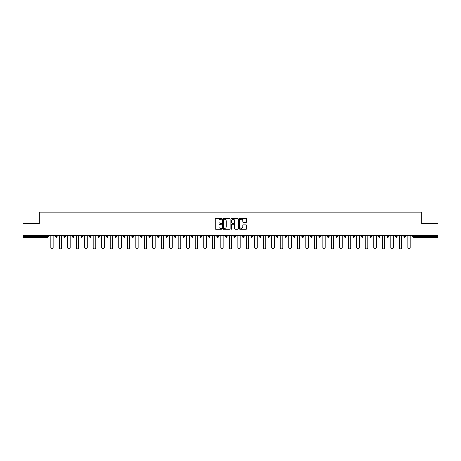 <?xml version="1.0" encoding="UTF-8"?>
<svg xmlns="http://www.w3.org/2000/svg" width="461" height="461" viewBox="0 0 461 461"><rect width="100%" height="100%" fill="white"/><g stroke="black" fill="none" stroke-linecap="round" stroke-linejoin="round"><path stroke-width="0.69" d="M221.781 218.877A0.375 0.375 0 0 0 221.407 218.502L215.725 218.502A0.536 0.536 0 0 0 215.189 219.038L215.189 228.668A0.536 0.536 0 0 0 215.725 229.203L221.407 229.203A0.375 0.375 0 0 0 221.781 228.829A0.375 0.375 0 0 0 221.407 228.454L220.669 228.454A1.711 1.711 0 0 1 218.958 226.743L218.958 225.936A1.711 1.711 0 0 1 220.669 224.225L221.407 224.225A0.375 0.375 0 0 0 221.781 223.85A0.375 0.375 0 0 0 221.407 223.476L220.669 223.476A1.711 1.711 0 0 1 218.958 221.764L218.958 220.963A1.711 1.711 0 0 1 220.669 219.252L221.407 219.252A0.375 0.375 0 0 0 221.781 218.877M246.134 222.277A0.536 0.536 0 0 0 246.664 221.741L246.664 219.038A0.536 0.536 0 0 0 246.134 218.502L239.818 218.502A0.536 0.536 0 0 0 239.288 219.038L239.288 228.668A0.536 0.536 0 0 0 239.818 229.203L246.134 229.203A0.536 0.536 0 0 0 246.664 228.668L246.664 225.406A0.536 0.536 0 0 0 246.134 224.87L243.431 224.87A0.536 0.536 0 0 0 242.895 225.406L242.895 227.019A1.429 1.429 0 0 1 241.466 228.454A1.429 1.429 0 0 1 240.037 227.019L240.037 220.681A1.429 1.429 0 0 1 241.466 219.252A1.429 1.429 0 0 1 242.895 220.681L242.895 221.741A0.536 0.536 0 0 0 243.431 222.277L246.134 222.277M23.05 235.542L23.05 223.608L39.289 223.608L39.289 212.164L421.711 212.164L421.711 223.608L437.95 223.608L437.95 235.542L23.05 235.542L23.05 236.412L47.737 236.412L47.737 235.542M230.033 219.038A0.536 0.536 0 0 0 229.497 218.502L223.187 218.502A0.536 0.536 0 0 0 222.651 219.038L222.651 228.668A0.536 0.536 0 0 0 223.187 229.203L229.497 229.203A0.536 0.536 0 0 0 230.033 228.668L230.033 219.038M231.503 218.502L237.813 218.502A0.536 0.536 0 0 1 238.349 219.038L238.349 228.668A0.536 0.536 0 0 1 237.813 229.203L235.116 229.203A0.536 0.536 0 0 1 234.58 228.668L234.58 224.761A0.536 0.536 0 0 0 234.044 224.225L232.252 224.225A0.536 0.536 0 0 0 231.716 224.761L231.716 228.829A0.375 0.375 0 0 1 231.341 229.203A0.375 0.375 0 0 1 230.967 228.829L230.967 219.038A0.536 0.536 0 0 1 231.503 218.502M48.555 235.542L48.555 236.412A0.818 0.818 0 0 1 47.737 237.231L23.05 237.231L23.05 236.412M437.95 235.542L437.95 237.231L413.263 237.231A0.818 0.818 0 0 1 412.445 236.412L412.445 235.542M55.418 235.542L55.418 236.412L55.418 235.542M47.737 237.231A0.818 0.818 0 0 0 48.555 236.412A0.818 0.818 0 0 1 47.737 237.231L47.737 236.412L48.555 236.412M56.236 237.231A0.818 0.818 0 0 1 55.418 236.412A0.818 0.818 0 0 0 56.236 237.231A0.818 0.818 0 0 0 57.055 236.412L57.055 235.542L57.055 236.412A0.818 0.818 0 0 1 56.236 237.231A0.818 0.818 0 0 1 55.418 236.412L57.055 236.412A0.818 0.818 0 0 1 56.236 237.231M63.918 235.542L63.918 236.412L63.918 235.542M65.554 235.542L65.554 236.412A0.818 0.818 0 0 1 64.736 237.231A0.818 0.818 0 0 1 63.918 236.412A0.818 0.818 0 0 0 64.736 237.231A0.818 0.818 0 0 0 65.554 236.412A0.818 0.818 0 0 1 64.736 237.231A0.818 0.818 0 0 1 63.918 236.412L65.554 236.412M72.417 235.542L72.417 236.412L72.417 235.542M74.054 235.542L74.054 236.412L74.054 235.542M80.923 236.412A0.818 0.818 0 0 0 81.735 237.231A0.818 0.818 0 0 0 82.554 236.412A0.818 0.818 0 0 1 81.735 237.231A0.818 0.818 0 0 0 82.554 236.412L82.554 235.542L82.554 236.412L80.923 236.412A0.818 0.818 0 0 0 81.735 237.231A0.818 0.818 0 0 1 80.923 236.412L80.923 235.542M89.422 235.542L89.422 236.412L89.422 235.542M91.053 235.542L91.053 236.412L91.053 235.542M99.559 235.542L99.559 236.412A0.818 0.818 0 0 1 98.74 237.231A0.818 0.818 0 0 1 97.922 236.412L97.922 235.542M107.24 237.231A0.818 0.818 0 0 0 108.058 236.412L108.058 235.542L108.058 236.412A0.818 0.818 0 0 1 107.24 237.231A0.818 0.818 0 0 1 106.422 236.412L106.422 235.542M114.922 235.542L114.922 236.412L114.922 235.542M116.558 235.542L116.558 236.412A0.818 0.818 0 0 1 115.74 237.231A0.818 0.818 0 0 1 114.922 236.412L116.558 236.412A0.818 0.818 0 0 1 115.74 237.231M125.058 235.542L125.058 236.412A0.818 0.818 0 0 1 124.24 237.231A0.818 0.818 0 0 1 123.421 236.412L123.421 235.542M132.739 237.231A0.818 0.818 0 0 0 133.557 236.412L133.557 235.542L133.557 236.412A0.818 0.818 0 0 1 132.739 237.231A0.818 0.818 0 0 1 131.927 236.412L131.927 235.542M142.057 235.542L142.057 236.412A0.818 0.818 0 0 1 141.245 237.231A0.818 0.818 0 0 1 140.426 236.412L140.426 235.542M148.926 235.542L148.926 236.412L148.926 235.542M150.563 235.542L150.563 236.412A0.818 0.818 0 0 1 149.744 237.231A0.818 0.818 0 0 1 148.926 236.412L150.563 236.412A0.818 0.818 0 0 1 149.744 237.231M159.062 235.542L159.062 236.412L157.426 236.412A0.818 0.818 0 0 0 158.244 237.231A0.818 0.818 0 0 1 157.426 236.412L157.426 235.542M166.744 237.231A0.818 0.818 0 0 0 167.562 236.412L167.562 235.542L167.562 236.412A0.818 0.818 0 0 1 166.744 237.231A0.818 0.818 0 0 1 165.925 236.412L165.925 235.542M176.062 235.542L176.062 236.412A0.818 0.818 0 0 1 175.243 237.231A0.818 0.818 0 0 1 174.431 236.412L174.431 235.542M182.931 235.542L182.931 236.412L182.931 235.542M184.561 235.542L184.561 236.412A0.818 0.818 0 0 1 183.749 237.231A0.818 0.818 0 0 1 182.931 236.412L184.561 236.412A0.818 0.818 0 0 1 183.749 237.231M193.067 235.542L193.067 236.412A0.818 0.818 0 0 1 192.249 237.231A0.818 0.818 0 0 1 191.43 236.412L191.43 235.542M199.93 236.412L201.566 236.412A0.818 0.818 0 0 1 200.748 237.231A0.818 0.818 0 0 0 201.566 236.412L201.566 235.542L201.566 236.412A0.818 0.818 0 0 1 200.748 237.231A0.818 0.818 0 0 1 199.93 236.412L199.93 235.542M210.066 235.542L210.066 236.412A0.818 0.818 0 0 1 209.248 237.231A0.818 0.818 0 0 1 208.43 236.412L208.43 235.542M216.929 235.542L216.929 236.412L216.929 235.542M218.566 235.542L218.566 236.412L218.566 235.542M225.435 235.542L225.435 236.412L225.435 235.542M227.066 235.542L227.066 236.412A0.818 0.818 0 0 1 226.247 237.231A0.818 0.818 0 0 1 225.435 236.412L227.066 236.412A0.818 0.818 0 0 1 226.247 237.231M233.934 235.542L233.934 236.412L233.934 235.542M235.565 235.542L235.565 236.412L235.565 235.542M242.434 235.542L242.434 236.412L242.434 235.542M244.071 235.542L244.071 236.412A0.818 0.818 0 0 1 243.252 237.231A0.818 0.818 0 0 1 242.434 236.412A0.818 0.818 0 0 0 243.252 237.231A0.818 0.818 0 0 0 244.071 236.412A0.818 0.818 0 0 1 243.252 237.231A0.818 0.818 0 0 1 242.434 236.412L244.071 236.412M252.57 235.542L252.57 236.412A0.818 0.818 0 0 1 251.752 237.231A0.818 0.818 0 0 1 250.934 236.412L250.934 235.542M261.07 235.542L261.07 236.412L259.434 236.412A0.818 0.818 0 0 0 260.252 237.231A0.818 0.818 0 0 1 259.434 236.412L259.434 235.542M269.57 235.542L269.57 236.412A0.818 0.818 0 0 1 268.751 237.231A0.818 0.818 0 0 1 267.933 236.412L267.933 235.542M276.439 235.542L276.439 236.412L276.439 235.542M278.069 235.542L278.069 236.412A0.818 0.818 0 0 1 277.251 237.231A0.818 0.818 0 0 1 276.439 236.412A0.818 0.818 0 0 0 277.251 237.231A0.818 0.818 0 0 1 276.439 236.412L278.069 236.412A0.818 0.818 0 0 1 277.251 237.231M286.569 235.542L286.569 236.412A0.818 0.818 0 0 1 285.757 237.231A0.818 0.818 0 0 1 284.938 236.412L284.938 235.542M295.075 235.542L295.075 236.412L293.438 236.412A0.818 0.818 0 0 0 294.256 237.231A0.818 0.818 0 0 1 293.438 236.412L293.438 235.542M303.574 235.542L303.574 236.412A0.818 0.818 0 0 1 302.756 237.231A0.818 0.818 0 0 1 301.938 236.412L301.938 235.542M312.074 235.542L312.074 236.412L310.437 236.412A0.818 0.818 0 0 0 311.256 237.231A0.818 0.818 0 0 1 310.437 236.412L310.437 235.542M320.574 235.542L320.574 236.412A0.818 0.818 0 0 1 319.755 237.231A0.818 0.818 0 0 1 318.943 236.412L318.943 235.542M329.073 235.542L329.073 236.412L327.443 236.412A0.818 0.818 0 0 0 328.261 237.231A0.818 0.818 0 0 1 327.443 236.412L327.443 235.542M337.579 235.542L337.579 236.412A0.818 0.818 0 0 1 336.761 237.231A0.818 0.818 0 0 1 335.942 236.412L335.942 235.542M346.078 235.542L346.078 236.412L344.442 236.412A0.818 0.818 0 0 0 345.26 237.231A0.818 0.818 0 0 1 344.442 236.412L344.442 235.542M354.578 235.542L354.578 236.412L352.942 236.412A0.818 0.818 0 0 0 353.76 237.231A0.818 0.818 0 0 1 352.942 236.412L352.942 235.542M363.078 235.542L363.078 236.412L361.441 236.412A0.818 0.818 0 0 0 362.26 237.231A0.818 0.818 0 0 1 361.441 236.412L361.441 235.542M371.578 235.542L371.578 236.412A0.818 0.818 0 0 1 370.759 237.231A0.818 0.818 0 0 1 369.947 236.412L369.947 235.542M380.077 235.542L380.077 236.412A0.818 0.818 0 0 1 379.265 237.231A0.818 0.818 0 0 1 378.446 236.412L378.446 235.542M388.583 235.542L388.583 236.412A0.818 0.818 0 0 1 387.764 237.231A0.818 0.818 0 0 1 386.946 236.412L386.946 235.542M397.082 235.542L397.082 236.412L395.446 236.412A0.818 0.818 0 0 0 396.264 237.231A0.818 0.818 0 0 1 395.446 236.412L395.446 235.542M405.582 235.542L405.582 236.412A0.818 0.818 0 0 1 404.764 237.231A0.818 0.818 0 0 1 403.945 236.412L403.945 235.542M73.236 237.231A0.818 0.818 0 0 1 72.417 236.412A0.818 0.818 0 0 0 73.236 237.231A0.818 0.818 0 0 0 74.054 236.412A0.818 0.818 0 0 1 73.236 237.231A0.818 0.818 0 0 1 72.417 236.412L74.054 236.412A0.818 0.818 0 0 1 73.236 237.231M90.241 237.231A0.818 0.818 0 0 1 89.422 236.412A0.818 0.818 0 0 0 90.241 237.231A0.818 0.818 0 0 0 91.053 236.412A0.818 0.818 0 0 1 90.241 237.231A0.818 0.818 0 0 1 89.422 236.412L91.053 236.412A0.818 0.818 0 0 1 90.241 237.231M158.244 237.231A0.818 0.818 0 0 0 159.062 236.412A0.818 0.818 0 0 1 158.244 237.231A0.818 0.818 0 0 1 157.426 236.412M217.748 237.231A0.818 0.818 0 0 1 216.929 236.412L218.566 236.412A0.818 0.818 0 0 1 217.748 237.231A0.818 0.818 0 0 0 218.566 236.412A0.818 0.818 0 0 1 217.748 237.231M234.753 237.231A0.818 0.818 0 0 1 233.934 236.412A0.818 0.818 0 0 0 234.753 237.231A0.818 0.818 0 0 0 235.565 236.412A0.818 0.818 0 0 1 234.753 237.231A0.818 0.818 0 0 1 233.934 236.412L235.565 236.412M260.252 237.231A0.818 0.818 0 0 0 261.07 236.412A0.818 0.818 0 0 1 260.252 237.231A0.818 0.818 0 0 1 259.434 236.412M294.256 237.231A0.818 0.818 0 0 0 295.075 236.412A0.818 0.818 0 0 1 294.256 237.231A0.818 0.818 0 0 1 293.438 236.412M312.074 236.412A0.818 0.818 0 0 1 311.256 237.231A0.818 0.818 0 0 0 312.074 236.412A0.818 0.818 0 0 1 311.256 237.231A0.818 0.818 0 0 1 310.437 236.412M328.261 237.231A0.818 0.818 0 0 0 329.073 236.412A0.818 0.818 0 0 1 328.261 237.231A0.818 0.818 0 0 1 327.443 236.412M336.761 237.231A0.818 0.818 0 0 0 337.579 236.412A0.818 0.818 0 0 1 336.761 237.231M345.26 237.231A0.818 0.818 0 0 0 346.078 236.412A0.818 0.818 0 0 1 345.26 237.231A0.818 0.818 0 0 1 344.442 236.412M353.76 237.231A0.818 0.818 0 0 0 354.578 236.412A0.818 0.818 0 0 1 353.76 237.231A0.818 0.818 0 0 1 352.942 236.412M362.26 237.231A0.818 0.818 0 0 0 363.078 236.412A0.818 0.818 0 0 1 362.26 237.231A0.818 0.818 0 0 1 361.441 236.412M387.764 237.231A0.818 0.818 0 0 0 388.583 236.412A0.818 0.818 0 0 1 387.764 237.231M397.082 236.412A0.818 0.818 0 0 1 396.264 237.231A0.818 0.818 0 0 0 397.082 236.412A0.818 0.818 0 0 1 396.264 237.231A0.818 0.818 0 0 1 395.446 236.412M223.775 219.252A0.375 0.375 0 0 0 223.401 219.626L223.401 228.08A0.375 0.375 0 0 0 223.775 228.454L224.547 228.454A1.711 1.711 0 0 0 226.259 226.743L226.259 220.963A1.711 1.711 0 0 0 224.547 219.252L223.775 219.252M234.58 220.71A1.429 1.429 0 0 0 233.145 219.28A1.429 1.429 0 0 0 231.716 220.71L231.716 222.945A0.536 0.536 0 0 0 232.252 223.476L234.044 223.476A0.536 0.536 0 0 0 234.58 222.945L234.58 220.71M50.762 247.609L50.762 235.542L50.762 247.609A1.227 1.227 0 0 0 51.984 248.836A1.227 1.227 0 0 0 53.211 247.609L53.211 235.542M59.262 247.609L59.262 235.542L59.262 247.609A1.227 1.227 0 0 0 60.483 248.836A1.227 1.227 0 0 0 61.711 247.609L61.711 235.542M67.761 247.609L67.761 235.542L67.761 247.609A1.227 1.227 0 0 0 68.989 248.836A1.227 1.227 0 0 0 70.21 247.609L70.21 235.542M76.261 247.609L76.261 235.542L76.261 247.609A1.227 1.227 0 0 0 77.488 248.836A1.227 1.227 0 0 0 78.716 247.609L78.716 235.542M84.761 247.609L84.761 235.542L84.761 247.609A1.227 1.227 0 0 0 85.988 248.836A1.227 1.227 0 0 0 87.215 247.609L87.215 235.542M93.26 247.609L93.26 235.542L93.26 247.609A1.227 1.227 0 0 0 94.488 248.836A1.227 1.227 0 0 0 95.715 247.609L95.715 235.542M101.766 247.609L101.766 235.542L101.766 247.609A1.227 1.227 0 0 0 102.987 248.836A1.227 1.227 0 0 0 104.215 247.609L104.215 235.542M110.265 247.609L110.265 235.542L110.265 247.609A1.227 1.227 0 0 0 111.493 248.836A1.227 1.227 0 0 0 112.715 247.609L112.715 235.542M118.765 247.609L118.765 235.542L118.765 247.609A1.227 1.227 0 0 0 119.993 248.836A1.227 1.227 0 0 0 121.214 247.609L121.214 235.542M127.265 247.609L127.265 235.542L127.265 247.609A1.227 1.227 0 0 0 128.492 248.836A1.227 1.227 0 0 0 129.72 247.609L129.72 235.542M135.764 247.609L135.764 235.542L135.764 247.609A1.227 1.227 0 0 0 136.992 248.836A1.227 1.227 0 0 0 138.219 247.609L138.219 235.542M144.264 247.609L144.264 235.542L144.264 247.609A1.227 1.227 0 0 0 145.492 248.836A1.227 1.227 0 0 0 146.719 247.609L146.719 235.542M152.77 247.609L152.77 235.542L152.77 247.609A1.227 1.227 0 0 0 153.991 248.836A1.227 1.227 0 0 0 155.219 247.609L155.219 235.542M161.269 247.609L161.269 235.542L161.269 247.609A1.227 1.227 0 0 0 162.497 248.836A1.227 1.227 0 0 0 163.718 247.609L163.718 235.542M169.769 247.609L169.769 235.542L169.769 247.609A1.227 1.227 0 0 0 170.996 248.836A1.227 1.227 0 0 0 172.224 247.609L172.224 235.542M178.269 247.609L178.269 235.542L178.269 247.609A1.227 1.227 0 0 0 179.496 248.836A1.227 1.227 0 0 0 180.724 247.609L180.724 235.542M186.768 247.609L186.768 235.542L186.768 247.609A1.227 1.227 0 0 0 187.996 248.836A1.227 1.227 0 0 0 189.223 247.609L189.223 235.542M195.274 247.609L195.274 235.542L195.274 247.609A1.227 1.227 0 0 0 196.495 248.836A1.227 1.227 0 0 0 197.723 247.609L197.723 235.542M203.774 247.609L203.774 235.542L203.774 247.609A1.227 1.227 0 0 0 204.995 248.836A1.227 1.227 0 0 0 206.223 247.609L206.223 235.542M212.273 247.609L212.273 235.542L212.273 247.609A1.227 1.227 0 0 0 213.501 248.836A1.227 1.227 0 0 0 214.722 247.609L214.722 235.542M220.773 247.609L220.773 235.542L220.773 247.609A1.227 1.227 0 0 0 222 248.836A1.227 1.227 0 0 0 223.228 247.609L223.228 235.542M229.273 247.609L229.273 235.542L229.273 247.609A1.227 1.227 0 0 0 230.5 248.836A1.227 1.227 0 0 0 231.727 247.609L231.727 235.542M237.772 247.609L237.772 235.542L237.772 247.609A1.227 1.227 0 0 0 239 248.836A1.227 1.227 0 0 0 240.227 247.609L240.227 235.542M246.278 247.609L246.278 235.542L246.278 247.609A1.227 1.227 0 0 0 247.499 248.836A1.227 1.227 0 0 0 248.727 247.609L248.727 235.542M254.777 247.609L254.777 235.542L254.777 247.609A1.227 1.227 0 0 0 256.005 248.836A1.227 1.227 0 0 0 257.226 247.609L257.226 235.542M263.277 247.609L263.277 235.542L263.277 247.609A1.227 1.227 0 0 0 264.505 248.836A1.227 1.227 0 0 0 265.726 247.609L265.726 235.542M271.777 247.609L271.777 235.542L271.777 247.609A1.227 1.227 0 0 0 273.004 248.836A1.227 1.227 0 0 0 274.232 247.609L274.232 235.542M280.276 247.609L280.276 235.542L280.276 247.609A1.227 1.227 0 0 0 281.504 248.836A1.227 1.227 0 0 0 282.731 247.609L282.731 235.542M288.776 247.609L288.776 235.542L288.776 247.609A1.227 1.227 0 0 0 290.004 248.836A1.227 1.227 0 0 0 291.231 247.609L291.231 235.542M297.282 247.609L297.282 235.542L297.282 247.609A1.227 1.227 0 0 0 298.503 248.836A1.227 1.227 0 0 0 299.731 247.609L299.731 235.542M305.781 247.609L305.781 235.542L305.781 247.609A1.227 1.227 0 0 0 307.009 248.836A1.227 1.227 0 0 0 308.23 247.609L308.23 235.542M314.281 247.609L314.281 235.542L314.281 247.609A1.227 1.227 0 0 0 315.508 248.836A1.227 1.227 0 0 0 316.736 247.609L316.736 235.542M322.781 247.609L322.781 235.542L322.781 247.609A1.227 1.227 0 0 0 324.008 248.836A1.227 1.227 0 0 0 325.236 247.609L325.236 235.542M331.28 247.609L331.28 235.542L331.28 247.609A1.227 1.227 0 0 0 332.508 248.836A1.227 1.227 0 0 0 333.735 247.609L333.735 235.542M339.786 247.609L339.786 235.542L339.786 247.609A1.227 1.227 0 0 0 341.007 248.836A1.227 1.227 0 0 0 342.235 247.609L342.235 235.542M348.286 247.609L348.286 235.542L348.286 247.609A1.227 1.227 0 0 0 349.507 248.836A1.227 1.227 0 0 0 350.735 247.609L350.735 235.542M356.785 247.609L356.785 235.542L356.785 247.609A1.227 1.227 0 0 0 358.013 248.836A1.227 1.227 0 0 0 359.234 247.609L359.234 235.542M365.285 247.609L365.285 235.542L365.285 247.609A1.227 1.227 0 0 0 366.512 248.836A1.227 1.227 0 0 0 367.74 247.609L367.74 235.542M373.785 247.609L373.785 235.542L373.785 247.609A1.227 1.227 0 0 0 375.012 248.836A1.227 1.227 0 0 0 376.239 247.609L376.239 235.542M382.284 247.609L382.284 235.542L382.284 247.609A1.227 1.227 0 0 0 383.512 248.836A1.227 1.227 0 0 0 384.739 247.609L384.739 235.542M390.79 247.609L390.79 235.542L390.79 247.609A1.227 1.227 0 0 0 392.011 248.836A1.227 1.227 0 0 0 393.239 247.609L393.239 235.542M399.289 247.609L399.289 235.542L399.289 247.609A1.227 1.227 0 0 0 400.517 248.836A1.227 1.227 0 0 0 401.738 247.609L401.738 235.542M407.789 247.609L407.789 235.542L407.789 247.609A1.227 1.227 0 0 0 409.016 248.836A1.227 1.227 0 0 0 410.238 247.609L410.238 235.542M413.263 235.542L413.263 236.412L437.95 236.412M412.445 236.412L413.263 236.412L413.263 237.231M98.74 237.231A0.818 0.818 0 0 0 99.559 236.412L97.922 236.412M108.058 236.412L106.422 236.412M124.24 237.231A0.818 0.818 0 0 0 125.058 236.412L123.421 236.412M133.557 236.412L131.927 236.412M141.245 237.231A0.818 0.818 0 0 0 142.057 236.412L140.426 236.412M167.562 236.412L165.925 236.412M175.243 237.231A0.818 0.818 0 0 0 176.062 236.412L174.431 236.412M192.249 237.231A0.818 0.818 0 0 0 193.067 236.412L191.43 236.412M209.248 237.231A0.818 0.818 0 0 0 210.066 236.412L208.43 236.412M251.752 237.231A0.818 0.818 0 0 0 252.57 236.412L250.934 236.412M268.751 237.231A0.818 0.818 0 0 0 269.57 236.412L267.933 236.412M285.757 237.231A0.818 0.818 0 0 0 286.569 236.412L284.938 236.412M302.756 237.231A0.818 0.818 0 0 0 303.574 236.412L301.938 236.412M319.755 237.231A0.818 0.818 0 0 0 320.574 236.412L318.943 236.412M337.579 236.412L335.942 236.412M370.759 237.231A0.818 0.818 0 0 0 371.578 236.412L369.947 236.412M379.265 237.231A0.818 0.818 0 0 0 380.077 236.412L378.446 236.412M388.583 236.412L386.946 236.412M404.764 237.231A0.818 0.818 0 0 0 405.582 236.412L403.945 236.412"/></g></svg>
